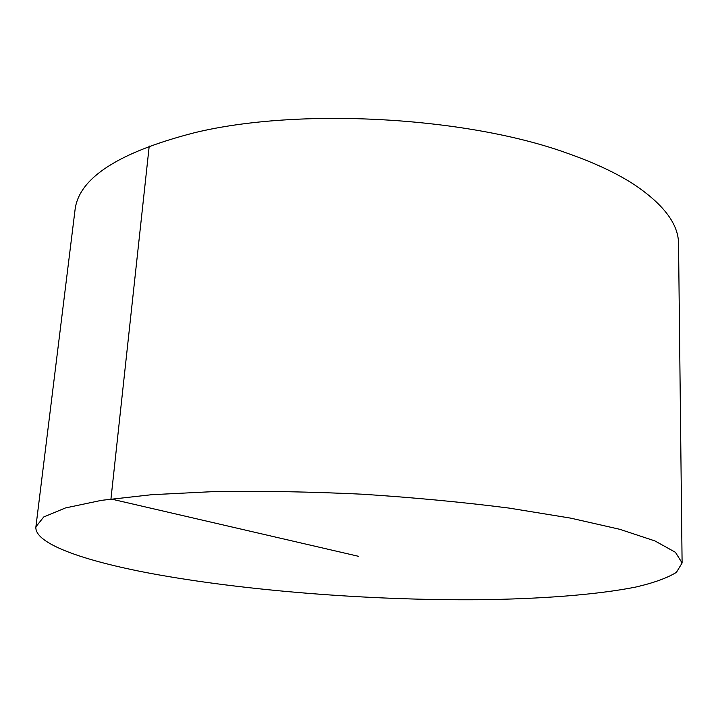 <?xml version="1.0" encoding="UTF-8"?>
<svg xmlns="http://www.w3.org/2000/svg" width="718" height="718" viewBox="0 0 718 718"><rect width="100%" height="100%" fill="white"/><g stroke="black" fill="none" stroke-linecap="round" stroke-linejoin="round"><path stroke-width="1.08" d="M35.9 526.832L74.986 210.32C78.433 178.243 118.21 152.395 194.327 132.767C298.76 107.224 467.651 116.666 568.584 153.697C595.025 163.049 616.843 173.316 634.039 184.481C663.845 204.513 678.672 224.375 678.546 244.066L682.1 562.966L676.446 572.327C667.354 577.981 653.685 582.917 635.439 587.127C595.85 594.917 540.053 599.018 478.251 599.736C369.348 600.499 244.425 590.824 150.367 573.35C83.468 560.758 34.186 543.616 35.9 526.832L43.699 516.987L65.383 507.967L101.516 500.338L151.651 494.702L214.027 491.588C260.796 490.87 310.059 491.731 361.836 494.181C413.559 497.52 462.616 502.151 509.008 508.075L570.648 518.127L619.849 529.319L654.906 540.923L675.441 552.304L682.1 562.966M149.227 146.014L110.949 498.965L358.363 556.27"/></g></svg>

